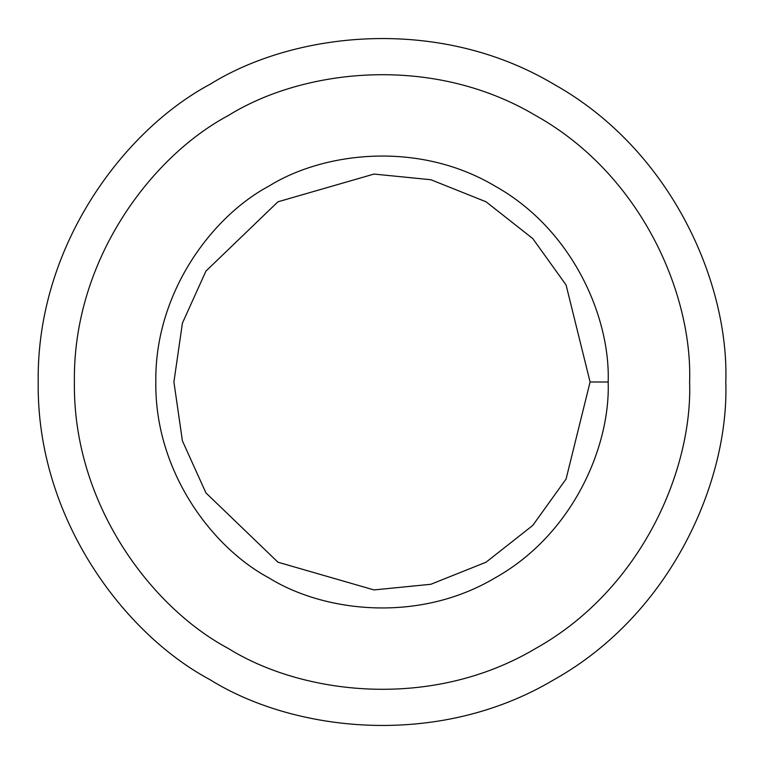 <?xml version="1.0" encoding="UTF-8"?>
<svg xmlns="http://www.w3.org/2000/svg" width="764" height="764" viewBox="0 0 764 764"><rect width="100%" height="100%" fill="white"/><g stroke="black" fill="none" stroke-linecap="round" stroke-linejoin="round"><path stroke-width="1.15" d="M608.182 382L590.085 382L566.076 479.038L532.756 525.431L486.047 562.209L430.839 584.279L373.997 589.932L277.953 562.209L205.927 492.895L182.405 440.847L173.915 382L182.405 323.153L205.927 271.105L277.953 201.792L373.997 174.068L430.839 179.721L486.047 201.792L532.756 238.569L566.076 284.962L590.085 382L608.182 382C610.369 317.872 573.248 229.878 495.091 186.12C418.118 140.318 323.353 152.17 268.909 186.12C212.277 216.288 154.643 292.44 155.818 382C154.643 471.56 212.277 547.712 268.909 577.88C323.353 611.83 418.118 623.682 495.091 577.88C573.248 534.122 610.369 446.128 608.182 382C610.369 446.128 573.248 534.122 495.091 577.88C418.118 623.682 323.353 611.83 268.909 577.88C212.277 547.712 154.643 471.56 155.818 382C154.643 292.44 212.277 216.288 268.909 186.12C323.353 152.17 418.118 140.318 495.091 186.12C573.248 229.878 610.369 317.872 608.182 382M590.085 382L566.076 284.962L532.756 238.569L486.047 201.792L430.839 179.721L373.997 174.068L277.953 201.792L205.927 271.105L182.405 323.153L173.915 382L182.405 440.847L205.927 492.895L277.953 562.209L373.997 589.932L430.839 584.279L486.047 562.209L532.756 525.431L566.076 479.038L590.085 382M689.615 382C692.585 294.789 642.094 175.118 535.803 115.603C431.116 53.308 302.238 69.428 228.197 115.603C151.186 156.639 72.79 260.19 74.385 382C72.79 503.81 151.186 607.361 228.197 648.397C302.238 694.571 431.116 710.692 535.803 648.397C642.094 588.882 692.585 469.211 689.615 382C692.585 469.211 642.094 588.882 535.803 648.397C431.116 710.692 302.238 694.571 228.197 648.397C151.186 607.361 72.79 503.81 74.385 382C72.79 260.19 151.186 156.639 228.197 115.603C302.238 69.428 431.116 53.308 535.803 115.603C642.094 175.118 692.585 294.789 689.615 382M268.909 577.88C212.277 547.712 154.643 471.56 155.818 382C154.643 292.44 212.277 216.288 268.909 186.12M725.8 382C729.123 284.533 672.692 150.785 553.9 84.26C436.893 14.64 292.851 32.651 210.1 84.26C124.026 130.119 36.414 245.865 38.2 382C36.414 518.135 124.026 633.881 210.1 679.74C292.851 731.349 436.893 749.36 553.9 679.74C672.692 613.215 729.123 479.467 725.8 382C729.123 479.467 672.692 613.215 553.9 679.74C436.893 749.36 292.851 731.349 210.1 679.74C124.026 633.881 36.414 518.135 38.2 382C36.414 245.865 124.026 130.119 210.1 84.26C292.851 32.651 436.893 14.64 553.9 84.26C672.692 150.785 729.123 284.533 725.8 382M228.197 648.397C151.186 607.361 72.79 503.81 74.385 382C72.79 260.19 151.186 156.639 228.197 115.603"/></g></svg>
